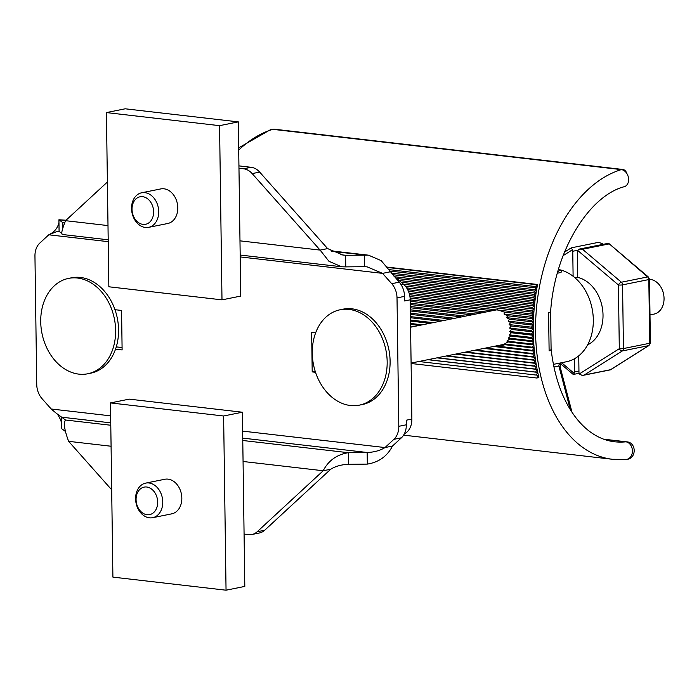 <?xml version="1.0" encoding="UTF-8"?>
<svg xmlns="http://www.w3.org/2000/svg" width="699" height="699" viewBox="0 0 699 699"><rect width="100%" height="100%" fill="white"/><g stroke="black" fill="none" stroke-linecap="round" stroke-linejoin="round"><path stroke-width="1.05" d="M622.826 169.473L274.34 129.201A8.816 5.575 96.6 0 0 272.846 129.341L621.332 169.612A146.973 92.897 -83.4 0 0 535.644 322.09A146.973 92.897 -83.4 0 0 612.473 459.287L626.514 459.365A8.816 6.772 -95.9 0 0 632.403 450.637A8.816 6.772 -95.9 0 0 625.858 441.829A129.341 81.748 -83.4 0 1 614.5 441.759C607.475 440.955 600.686 438.544 594.133 434.525C587.632 430.523 581.603 424.975 576.046 417.88C562.73 400.544 554.421 377.635 551.1 349.151L551.1 349.151A8.816 2.307 173.8 0 1 549.117 350.881L548.584 312.444L550.585 312.331C554.281 251.736 588.811 195.825 624.356 186.677A8.816 6.597 -106.8 0 0 628.445 177.668A8.816 6.597 -106.8 0 0 621.332 169.612A8.816 5.575 -83.4 0 1 622.826 169.473A8.816 5.575 -83.4 0 1 626.872 173.553M553.39 364.371L566.408 361.75A47.034 35.701 -101.4 0 0 593.32 319.827A47.034 35.701 -101.4 0 0 559.025 269.604M559.244 269.893L559.654 270.006C562.311 271.09 562.311 272.007 559.637 272.759L557.374 273.222M649.991 314.908L653.958 314.104A17.641 13.386 -101.4 0 0 664.05 298.386A17.641 13.386 -101.4 0 0 650.227 279.399A17.641 13.386 -101.4 0 0 649.493 279.338M579.296 373.956L582.215 375.442L584.277 374.996L622.355 350.942A2.936 1.835 -122.3 0 1 619.305 348.679A2.936 0.454 -0.8 0 0 623.447 348.556A2.936 2.228 78.6 0 1 622.355 350.942L648.611 345.647A2.936 2.228 -101.4 0 0 649.712 343.261A2.936 0.454 -0.8 0 0 650.385 342.964L649.493 279.268A2.936 0.454 179.2 0 1 648.821 279.565A2.936 2.228 -101.4 0 0 647.65 276.926A2.936 1.381 -49.7 0 1 648.454 277.066L608.576 243.261L647.65 276.926L621.394 282.221L582.52 249.272L579.55 249.036L577.575 250.356L618.423 284.982A2.936 1.381 -49.7 0 1 621.394 282.221A2.936 2.228 -101.4 0 1 622.556 284.86L648.821 279.565L649.712 343.261L623.447 348.556L622.556 284.86A2.936 0.454 179.2 0 1 618.423 284.982L619.305 348.679L579.296 373.956A2.936 2.228 78.6 0 1 578.973 372.462L578.746 355.826M494.971 346.162L499.103 346.512L504.914 344.694L504.486 343.987L507.928 341.942L506.906 341.095L509.693 339.024L508.374 338.063L510.786 336.009L509.256 334.865L511.406 332.75L509.658 331.501L511.572 329.421L509.615 328.076L511.31 326.022L509.117 324.572L510.593 322.562L508.138 321.094L509.422 319.207L506.583 317.634L507.57 315.765L504.075 314.043L504.46 312.173L498.588 310.111L492.367 309.508M387.22 267.105L537.575 284.484A146.973 92.897 96.6 0 0 537.147 286.739A146.973 92.897 96.6 0 0 536.579 289.91A146.973 92.897 96.6 0 0 536.063 293.091A146.973 92.897 96.6 0 0 535.583 296.289A146.973 92.897 96.6 0 0 535.154 299.487A146.973 92.897 96.6 0 0 534.761 302.693A146.973 92.897 96.6 0 0 534.42 305.9A146.973 92.897 96.6 0 0 534.123 309.115A146.973 92.897 96.6 0 0 533.87 312.331A146.973 92.897 96.6 0 0 533.66 315.546A146.973 92.897 96.6 0 0 533.494 318.761A146.973 92.897 96.6 0 0 533.372 321.977A146.973 92.897 96.6 0 0 533.302 325.184A146.973 92.897 96.6 0 0 533.276 328.565A146.973 92.897 96.6 0 0 533.293 331.929A146.973 92.897 96.6 0 0 533.363 335.284A146.973 92.897 96.6 0 0 533.486 338.631A146.973 92.897 96.6 0 0 533.652 341.794A146.973 92.897 96.6 0 0 533.861 344.939A146.973 92.897 96.6 0 0 534.115 348.076L532.402 350.365L499.802 346.389M349.054 309.412A48.65 36.933 78.6 0 1 386.818 355.966A48.65 36.933 78.6 0 1 359.338 405.149A48.65 36.933 78.6 0 1 350.391 405.507A48.65 36.933 78.6 0 1 312.628 358.954A48.65 36.933 78.6 0 1 340.107 309.771A48.65 36.933 78.6 0 1 349.054 309.412M359.338 405.149L362.274 404.555A48.65 36.933 -101.4 0 0 389.754 355.372A48.65 36.933 -101.4 0 0 351.981 308.818A48.65 36.933 -101.4 0 0 343.034 309.176L340.107 309.771M77.502 278.027A48.65 36.933 78.6 0 1 115.265 324.581A48.65 36.933 78.6 0 1 87.786 373.773A48.65 36.933 78.6 0 1 78.847 374.131A48.65 36.933 78.6 0 1 41.075 327.578A48.65 36.933 78.6 0 1 68.554 278.394A48.65 36.933 78.6 0 1 77.502 278.027M87.786 373.773L90.721 373.179A48.65 36.933 -101.4 0 0 115.527 349.177A48.65 36.933 78.6 0 0 114.977 309.692A48.65 36.933 -101.4 0 0 80.437 277.442A48.65 36.933 -101.4 0 0 71.49 277.8L68.554 278.394M135.606 498.841A17.641 13.386 78.6 0 1 145.698 483.114A17.641 13.386 78.6 0 1 162.762 501.978A17.641 13.386 78.6 0 1 152.67 517.697A17.641 13.386 78.6 0 1 135.606 498.841M145.698 483.114L164.781 479.269A17.641 13.386 78.6 0 1 181.836 498.125A17.641 13.386 78.6 0 1 171.753 513.844L152.67 517.697M131.552 208.503A17.641 13.386 78.6 0 1 141.644 192.784A17.641 13.386 78.6 0 1 158.708 211.64A17.641 13.386 78.6 0 1 148.616 227.358A17.641 13.386 78.6 0 1 131.552 208.503M141.644 192.784L160.726 188.931A17.641 13.386 78.6 0 1 177.791 207.795A17.641 13.386 78.6 0 1 167.699 223.514L148.616 227.358M136.078 499.619A14.032 10.651 78.6 0 1 146.685 487.011A14.032 10.651 78.6 0 1 157.677 502.118A14.032 10.651 78.6 0 1 147.07 514.726A14.032 10.651 78.6 0 1 136.078 499.619M132.024 209.289A14.032 10.651 78.6 0 1 142.631 196.681A14.032 10.651 78.6 0 1 153.623 211.788A14.032 10.651 78.6 0 1 143.015 224.396A14.032 10.651 78.6 0 1 132.024 209.289M550.585 312.331L551.1 349.151M537.575 284.484L535.652 284.607L537.147 286.739L535.05 287.831L536.579 289.91L534.499 291.072L536.063 293.091L533.992 294.323L535.583 296.289L533.529 297.582L535.154 299.487L533.11 300.85L534.761 302.693L532.734 304.117L534.42 305.9L532.411 307.394L534.123 309.115L532.122 310.679L533.87 312.331L531.887 313.956L533.66 315.546L531.703 317.241L533.494 318.761L531.555 320.518L533.372 321.977L531.458 323.794L533.302 325.184L531.406 327.149L533.276 328.565L531.397 330.592L533.293 331.929L531.45 334.026L533.363 335.284L531.546 337.442L533.486 338.631L531.694 340.762L533.652 341.794L531.887 343.978L533.861 344.939L532.114 347.176L534.115 348.076A146.973 92.897 96.6 0 0 534.412 351.186A146.973 92.897 96.6 0 0 534.752 354.279A146.973 92.897 96.6 0 0 535.137 357.355A146.973 92.897 96.6 0 0 535.565 360.413A146.973 92.897 96.6 0 0 536.046 363.445A146.973 92.897 96.6 0 0 536.561 366.451A146.973 92.897 96.6 0 0 537.129 369.43A146.973 92.897 96.6 0 0 537.732 372.384A146.973 92.897 96.6 0 0 538.379 375.311A146.973 92.897 96.6 0 0 538.877 377.39L536.954 378.037L538.379 375.311L536.273 375.075L537.732 372.384L535.635 372.069L537.129 369.43L535.032 369.046L536.561 366.451L534.482 365.988L536.046 363.445L533.975 362.912L535.565 360.413L533.512 359.81L535.137 357.355L533.092 356.682L534.752 354.279L532.725 353.528L534.412 351.186L532.402 350.365M238.717 150.058A146.973 92.897 96.6 0 1 272.846 129.341A8.816 6.597 -106.8 0 0 270.784 129.516L274.34 129.201M535.652 284.607L387.482 267.481M411.099 363.497L536.954 378.037M531.397 330.592L509.615 328.076M511.572 329.421L533.293 331.929M509.658 331.501L531.45 334.026M533.276 328.565L511.31 326.022M511.406 332.75L533.363 335.284M531.406 327.149L509.117 324.572M509.256 334.865L531.546 337.442M533.302 325.184L510.593 322.562M510.786 336.009L533.486 338.631M531.458 323.794L508.138 321.094M508.374 338.063L531.694 340.762M108.852 286.782L221.994 299.862L219.565 125.663L106.423 112.583L108.852 286.782M112.906 577.121L226.048 590.201L223.619 415.992L110.477 402.921L112.906 577.121M533.372 321.977L509.422 319.207M509.693 339.024L533.652 341.794M221.994 299.862L240.753 296.079L238.324 121.879L219.565 125.663M238.324 121.879L125.173 108.799L106.423 112.583M226.048 590.201L244.807 586.417L242.378 412.218L223.619 415.992M242.378 412.218L129.228 399.138L110.477 402.921M531.555 320.518L506.583 317.634M506.906 341.095L531.887 343.978M533.494 318.761L507.57 315.765M507.928 341.942L533.861 344.939M531.703 317.241L504.075 314.043M504.486 343.987L532.114 347.176M533.66 315.546L504.46 312.173M504.914 344.694L534.115 348.076M410.208 299.897L492.778 309.439L487.946 311.597M490.445 310.557L410.234 301.286M410.261 303.209L486.102 311.972M531.887 313.956L498.588 310.111M410.278 304.528L481.943 312.803M533.87 312.331L410.112 298.027M493.503 346.459L534.412 351.186M410.304 306.503L475.713 314.061M238.936 165.881L251.133 167.288A17.641 13.386 78.6 0 1 259.67 172.085L327.621 248.591L320.116 250.102L239.984 240.84M238.971 168.258L243.628 168.8A17.641 13.386 78.6 0 1 252.164 173.597L320.116 250.102L328.967 261.312L341.671 266.782L345.76 266.887L345.603 255.275L343.017 255.1L327.621 248.591M107.995 225.585L65.549 220.683L107.393 182.02M243.069 461.489L323.2 470.75L330.697 469.239L264.668 530.261A17.641 13.386 78.6 0 1 259.486 532.961L251.981 534.482A17.641 13.386 78.6 0 1 248.739 534.613L244.082 534.071M330.697 469.239C335.564 466.224 341.496 464.582 348.521 464.311L348.355 452.699C336.804 454.568 328.416 460.589 323.2 470.75L257.162 531.773A17.641 13.386 78.6 0 1 251.981 534.482M111.691 489.807L68.624 441.331L111.08 446.242M532.122 310.679L409.929 296.559M485.499 348.076L532.725 353.528M410.322 307.752L471.773 314.856M63.801 222.824L62.735 222.588L62.796 227.289M65.549 220.683C61.643 230.583 60.761 235.082 62.901 234.2M110.783 425.245L65.488 420.012C63.382 422.956 64.43 430.06 68.624 441.331M534.123 309.115L409.562 294.725M483.865 348.399L534.752 354.279M410.348 309.797L465.351 316.149M66.038 220.229L58.926 219.766L59.083 231.378L61.949 233.492M65.697 220.552L58.926 219.766L62.735 222.588L64.5 222.789M340.492 254.681L345.603 255.275L368.504 255.179L381.208 260.64L399.234 282.186L391.728 283.698A17.641 13.386 78.6 0 1 397.015 297.888L398.806 426.311A17.641 13.386 78.6 0 1 393.904 439.322L384.992 447.561C380.125 450.575 374.192 452.227 367.167 452.489L348.355 452.699L242.771 440.492M345.76 266.887L364.572 266.686L364.415 255.065L331.702 251.291M398.806 426.311L406.311 424.8A17.641 13.386 78.6 0 1 401.409 437.81L392.488 446.049C387.272 456.211 378.884 462.231 367.333 464.11L348.521 464.311M367.333 464.11L367.167 452.489L242.736 438.116M65.199 431.283L61.844 428.802L61.066 421.06C59.179 416.569 57.545 413.948 56.165 413.179L51.202 408.994L42.027 398.657A17.641 13.386 78.6 0 1 36.741 384.467L34.95 256.044A17.641 13.386 78.6 0 1 39.852 243.034L48.773 234.794L58.017 231.133L59.083 231.378M65.488 420.012L61.678 417.189L61.792 425.263M532.411 307.394L409.116 293.152M475.713 350.05L533.092 356.682M410.365 310.976L461.637 316.9M411.947 326.922L410.584 326.765M364.572 266.686L367.158 266.861L382.554 273.37L390.059 271.859M392.488 446.049L384.992 447.561L242.64 431.117M110.757 422.86L61.678 417.189L56.165 413.179M534.42 305.9L408.452 291.343M474.315 350.33L535.137 357.355M114.977 309.692L121.565 310.452L122.115 349.937L115.527 349.177M122.08 347.552L116.27 346.879M410.4 313.169L454.743 318.29M419.304 325.437L410.558 324.423M315.205 371.3L312.2 371.903L311.649 332.418L315.625 332.881M315.52 372.287L312.2 371.903M240.211 256.917L382.554 273.37L391.728 283.698M532.734 304.117L407.674 289.666M466.006 352.008L533.512 359.81M410.409 314.367L450.977 319.05M422.353 324.825L410.54 323.454M393.493 275.729L403.209 283.96A17.641 13.386 78.6 0 1 410.208 299.827L404.581 300.963L404.52 296.376A17.641 13.386 -101.4 0 0 399.234 282.186M406.311 424.8L406.25 420.213L411.877 419.077A17.641 13.386 78.6 0 1 405.298 433.38L404.249 434.035M534.761 302.693L406.635 287.883M464.844 352.244L535.565 360.413M410.444 316.612L443.9 320.483M429.806 323.322L410.505 321.086M410.208 299.827L411.877 419.077M533.11 300.85L405.306 286.074M456.386 353.947L533.975 362.912M410.462 317.73L440.37 321.191M433.1 322.658L410.496 320.046M535.154 299.487L403.576 284.283M455.46 354.131L536.046 363.445M579.55 249.036L608.576 243.261M583.176 375.337L610.472 369.832L649.013 345.489A2.936 1.835 -122.3 0 1 648.611 345.647L610.542 369.701L584.277 374.996M564.53 252.094L571.258 247.848L598.58 242.335L602.451 243.715A2.936 2.228 -101.4 0 1 602.669 244.379M533.529 297.582L401.243 282.291M446.862 355.861L534.482 365.988M535.583 296.289L399.155 280.517M446.163 356.009L536.561 366.451M587.623 344.843A35.273 26.78 -101.4 0 0 602.529 308.949A35.273 26.78 -101.4 0 0 577.645 277.398L577.287 251.78A2.936 2.228 78.6 0 1 577.575 250.356M574.263 358.858L574.447 371.947A2.936 2.228 78.6 0 1 574.167 373.362L561.76 362.842M574.167 373.362L573.346 374.446L579.078 373.292M563.123 255.651L572.437 249.77L571.205 247.97M572.437 249.77A2.936 2.228 78.6 0 1 572.761 251.256L573.11 276.262M533.992 294.323L396.717 278.455M437.434 357.766L535.032 369.046M577.645 277.398L575.128 277.914M536.063 293.091L394.717 276.76M436.971 357.862L537.129 369.43M534.499 291.072L392.558 274.672M428.111 359.644L535.635 372.069M558.676 268.678L559.567 270.181L559.017 269.989M557.985 271.046L559.637 272.759M561.97 362.641L562.538 362.519C561.384 362.213 560.572 363.637 560.109 366.783L558.894 365.996L553.931 367.001M560.895 362.86A3.53 2.674 -101.4 0 0 558.894 365.996L570.288 409.579M536.579 289.91L391.169 273.108M427.884 359.697L537.732 372.384M535.05 287.831L389.631 271.029M418.893 361.505L536.273 375.075M537.147 286.739L388.836 269.604M604.006 439.304L625.858 441.829A8.816 5.575 -83.4 0 1 626.627 441.829L603.656 439.182M548.584 312.444L549.117 350.881M251.133 167.288L243.628 168.8M252.164 173.597L259.67 172.085M264.668 530.261L257.162 531.773M48.773 234.794L108.223 241.662M110.652 415.861L51.202 408.994M393.904 439.322L401.409 437.81M404.52 296.376L397.015 297.888M403.209 283.96L400.938 284.414M405.298 433.38L404.503 433.537M582.52 249.272L608.785 243.977M578.955 371.038L574.447 371.947M572.761 251.256L577.61 250.277M411.091 363.078L504.661 344.214M612.473 459.287L403.611 435.145M626.514 459.365C636.667 459.051 636.78 442.292 626.627 441.829M238.682 147.847L270.784 129.516M341.374 266.747L240.185 255.048M108.196 239.801L62.456 234.506M58.987 222.728C58.27 225.052 56.829 230.303 50.643 233.772M368.207 255.144L330.933 250.836M649.493 279.268L648.454 277.066M649.013 345.489L650.385 342.964M410.593 327.193L497.74 309.622M573.171 374.402L560.677 363.812M560.109 366.783L572 412.253"/></g></svg>
